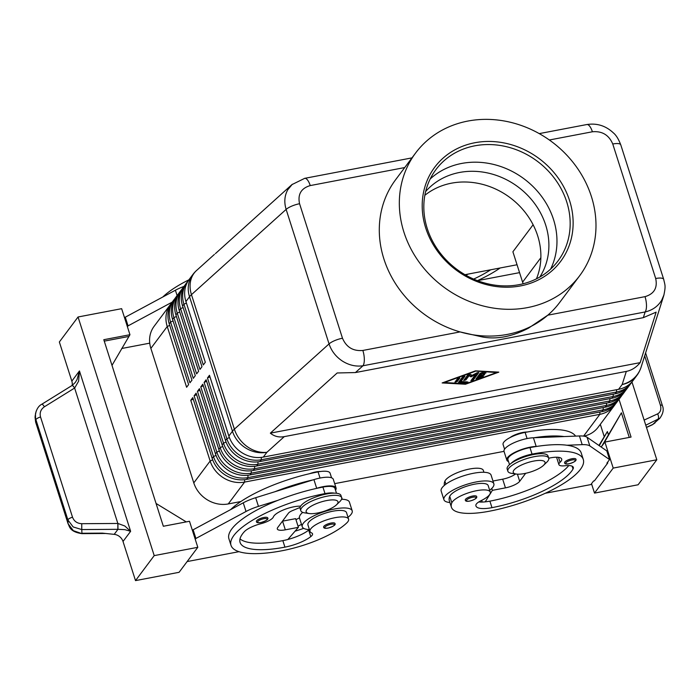 <?xml version="1.0" encoding="UTF-8"?>
<svg xmlns="http://www.w3.org/2000/svg" width="700" height="700" viewBox="0 0 700 700"><rect width="100%" height="100%" fill="white"/><g stroke="black" fill="none" stroke-linecap="round" stroke-linejoin="round"><path stroke-width="1.05" d="M425.635 191.555A71.47 63.166 -143.2 0 1 491.942 174.029A71.47 63.166 -143.2 0 1 545.685 225.076A71.47 63.166 -143.2 0 1 539.84 277.016M263.743 517.51A5.959 1.75 -17.7 0 1 267.75 517.93C268.66 519.269 266.359 520.809 260.855 522.55C257.967 523.049 256.48 522.707 256.401 521.553A5.959 1.75 -17.7 0 1 258.352 519.435A5.959 1.75 -17.7 0 1 263.743 517.51M309.4 529.515A11.909 3.5 -17.7 0 1 309.321 529.585A26.206 7.7 -17.7 0 1 302.26 526.75A26.206 7.7 -17.7 0 1 303.249 523.346A26.206 7.7 -17.7 0 1 329.779 510.037A26.206 7.7 -17.7 0 1 352.196 510.808A26.206 7.7 -17.7 0 1 351.199 514.202A26.206 7.7 -17.7 0 1 348.005 517.282M302.26 526.75L299.495 518.07A26.206 7.7 -17.7 0 1 300.484 514.675A26.206 7.7 -17.7 0 1 302.715 512.374M341.53 499.275A26.206 7.7 -17.7 0 1 349.422 502.136L352.196 510.808M334.364 493.159A17.867 5.25 162.3 0 0 324.993 493.588A76.239 22.4 162.3 0 0 231 545.326A76.239 22.4 162.3 0 0 282.249 550.707A56.35 16.555 162.3 0 0 346.832 522.865A20.248 5.95 162.3 0 0 348.591 519.129A20.248 5.95 162.3 0 0 332.64 518.192A20.248 5.95 162.3 0 0 311.771 527.704A20.248 5.95 162.3 0 0 310.012 531.44A20.248 5.95 162.3 0 0 311.596 532.928A11.909 3.5 -17.7 0 1 312.533 533.803A11.909 3.5 -17.7 0 1 310.765 536.637A23.826 7 -17.7 0 1 284.926 547.137A66.701 19.6 -17.7 0 1 240.074 542.43A66.701 19.6 -17.7 0 1 244.335 531.702A16.677 4.9 -17.7 0 1 260.855 523.731A11.909 3.5 162.3 0 0 273.376 516.95A16.677 4.9 -17.7 0 1 284.174 509.635A16.677 4.9 -17.7 0 1 300.641 506.161M348.591 519.129L346.517 512.619A20.248 5.95 162.3 0 0 330.566 511.691A20.248 5.95 162.3 0 0 309.697 521.194A20.248 5.95 162.3 0 0 307.939 524.939L310.012 531.44M336.507 493.264L334.933 488.338A17.867 5.25 162.3 0 0 333.839 487.174A17.867 5.25 162.3 0 0 322.919 487.077A76.239 22.4 162.3 0 0 315.822 488.556A76.239 22.4 162.3 0 0 277.786 500.377A76.239 22.4 162.3 0 0 228.918 538.816L231 545.326M230.676 509.582A76.239 22.4 -17.7 0 1 318.071 471.896A17.867 5.25 -17.7 0 1 328.991 471.992A17.867 5.25 -17.7 0 1 330.085 473.156L331.572 477.811M476.472 496.204A5.959 1.75 -17.7 0 1 476.648 496.457C477.383 497.998 475.081 499.537 469.744 501.086C466.883 501.602 465.404 501.27 465.299 500.08A5.959 1.75 -17.7 0 1 472.64 496.037A5.959 1.75 -17.7 0 1 476.472 496.204M539.245 133.612L586.827 124.539A11.909 4.34 79.2 0 1 588.971 125.414A11.909 4.34 79.2 0 1 592.392 131.775C602.096 130.9 608.886 134.977 612.762 143.999L655.69 278.504C657.694 287.884 654.133 293.939 645.015 296.651A11.909 4.34 79.2 0 1 646.485 305.629A11.909 4.34 79.2 0 1 645.137 311.955C652.461 310.24 657.983 306.329 661.692 300.213L664.003 294.787M579.679 275.713L559.65 302.488A102.436 90.536 -143.2 0 1 547.794 315.184L528.553 328.116C512.181 336.683 496.746 339.631 482.256 336.945L460.075 331.914A102.436 90.536 -143.2 0 1 383.906 258.983A102.436 90.536 -143.2 0 1 395.605 179.742L415.642 152.968A102.436 90.536 -143.2 0 1 511.227 122.474A102.436 90.536 -143.2 0 1 591.378 196.464A102.436 90.536 -143.2 0 1 579.679 275.713A102.436 90.536 -143.2 0 1 484.102 306.206A102.436 90.536 -143.2 0 1 403.944 232.207A102.436 90.536 -143.2 0 1 415.642 152.968M355.434 372.558L362.976 365.767A11.909 4.34 -100.8 0 0 364.324 359.433A11.909 4.34 -100.8 0 0 362.854 350.455C353.15 351.33 346.36 347.252 342.484 338.231A11.909 3.5 162.3 0 0 334.757 340.585A11.909 3.5 162.3 0 0 329.053 343.91C331.45 351.033 335.904 356.755 342.431 361.095C349.064 365.234 355.915 366.791 362.976 365.767L645.137 311.955L643.335 317.66L656.145 312.148L640.159 362.635C636.265 367.412 631.645 370.335 626.316 371.402L284.287 436.625C278.959 437.588 274.312 436.433 270.349 433.151L337.181 372.969L355.434 372.558L643.335 317.66M292.338 184.249L287.761 189.779C284.506 195.702 283.964 202.248 286.134 209.405L329.053 343.91L234.377 429.161A28.586 8.4 162.3 0 0 233.301 430.211A28.586 8.4 162.3 0 0 232.444 431.235L228.856 436.03L209.466 375.287L207.463 377.965L226.852 438.707A28.586 25.261 36.8 0 0 240.38 455.656A28.586 25.261 36.8 0 0 261.31 459.76L616.569 392.009A28.586 25.261 36.8 0 0 631.146 383.11A28.586 25.261 36.8 0 0 632.1 381.727M291.926 184.599L215.416 253.601M631.146 383.11L629.816 384.895A28.586 25.261 -143.2 0 1 615.23 393.794L259.971 461.545A28.586 25.261 -143.2 0 1 239.05 457.441A28.586 25.261 -143.2 0 1 225.514 440.493L206.133 379.75L204.129 382.428L223.51 443.17A28.586 25.261 36.8 0 0 237.046 460.119A28.586 25.261 36.8 0 0 257.967 464.222L613.226 396.471A28.586 25.261 36.8 0 0 627.812 387.572L626.474 389.358A28.586 25.261 -143.2 0 1 611.887 398.256L256.637 466.008A28.586 25.261 -143.2 0 1 235.707 461.904A28.586 25.261 -143.2 0 1 222.171 444.955L202.79 384.213L200.786 386.89L220.168 447.632A28.586 25.261 36.8 0 0 233.704 464.581A28.586 25.261 36.8 0 0 254.634 468.685L609.884 400.934A28.586 25.261 36.8 0 0 624.47 392.035L623.131 393.82A28.586 25.261 -143.2 0 1 608.554 402.719L253.295 470.47A28.586 25.261 -143.2 0 1 232.374 466.366A28.586 25.261 -143.2 0 1 218.838 449.418L199.447 388.684L197.444 391.361L216.834 452.104A28.586 25.261 36.8 0 0 230.37 469.044A28.586 25.261 36.8 0 0 251.291 473.148L606.55 405.396A28.586 25.261 36.8 0 0 621.128 396.498L619.798 398.283A28.586 25.261 -143.2 0 1 605.211 407.181L249.961 474.933A28.586 25.261 -143.2 0 1 229.031 470.829A28.586 25.261 -143.2 0 1 215.495 453.889L196.114 393.146L194.11 395.824L213.491 456.566A28.586 25.261 36.8 0 0 227.027 473.506A28.586 25.261 36.8 0 0 247.957 477.61L603.207 409.859A28.586 25.261 36.8 0 0 617.794 400.96L616.455 402.745A28.586 25.261 -143.2 0 1 601.878 411.644L246.619 479.395A28.586 25.261 -143.2 0 1 225.689 475.291A28.586 25.261 -143.2 0 1 212.153 458.351L192.771 397.609L190.768 400.286L210.149 461.029A28.586 25.261 36.8 0 0 223.685 477.969A28.586 25.261 36.8 0 0 244.615 482.073L599.874 414.33A28.586 25.261 36.8 0 0 614.451 405.422A28.586 25.261 36.8 0 0 615.405 404.049M212.686 459.865L210.149 461.029L193.786 482.895A28.586 25.261 36.8 0 0 207.322 499.835A28.586 25.261 36.8 0 0 228.252 503.939L244.615 482.073L244.598 479.701M583.756 436.144A28.586 25.261 36.8 0 0 598.089 427.289L614.451 405.422M626.316 371.402L622.16 384.527A28.586 25.261 -143.2 0 0 636.746 375.629L633.15 380.433A28.586 25.261 -143.2 0 1 618.572 389.331L263.314 457.082A28.586 25.261 -143.2 0 1 242.384 452.979A28.586 25.261 -143.2 0 1 228.856 436.03M617.794 400.96A28.586 25.261 36.8 0 0 618.739 399.586M621.128 396.498A28.586 25.261 36.8 0 0 622.081 395.115M624.47 392.035A28.586 25.261 36.8 0 0 625.424 390.652M627.812 387.572A28.586 25.261 36.8 0 0 628.758 386.19M171.544 303.109A28.586 25.261 36.8 0 0 170.494 304.412A28.586 25.261 36.8 0 0 169.015 306.652A28.586 25.261 36.8 0 0 167.23 326.524L186.611 387.266L188.615 384.589L169.234 323.846A28.586 25.261 -143.2 0 1 171.019 303.975A28.586 25.261 -143.2 0 1 172.498 301.735L173.827 299.95A28.586 25.261 36.8 0 0 172.349 302.19A28.586 25.261 36.8 0 0 170.564 322.061L189.954 382.804L191.957 380.126L172.567 319.384A28.586 25.261 -143.2 0 1 174.352 299.512A28.586 25.261 -143.2 0 1 175.831 297.273L177.17 295.488A28.586 25.261 36.8 0 0 175.691 297.727A28.586 25.261 36.8 0 0 173.906 317.599L193.287 378.341L195.291 375.664L175.91 314.921A28.586 25.261 -143.2 0 1 177.695 295.05A28.586 25.261 -143.2 0 1 179.174 292.81L180.513 291.025A28.586 25.261 36.8 0 0 179.034 293.265A28.586 25.261 36.8 0 0 177.249 313.136L196.63 373.879L198.634 371.201L179.252 310.459A28.586 25.261 -143.2 0 1 181.037 290.588A28.586 25.261 -143.2 0 1 182.516 288.339L183.846 286.554A28.586 25.261 36.8 0 0 182.367 288.803A28.586 25.261 36.8 0 0 180.582 308.674L199.972 369.416L201.976 366.739L182.586 305.996A28.586 25.261 -143.2 0 1 184.371 286.125A28.586 25.261 -143.2 0 1 185.85 283.876L187.189 282.091A28.586 25.261 36.8 0 0 185.71 284.34A28.586 25.261 36.8 0 0 183.925 304.211L203.306 364.954L205.31 362.276L185.929 301.534A28.586 25.261 -143.2 0 1 187.714 281.662A28.586 25.261 -143.2 0 1 189.192 279.414L192.789 274.619A28.586 25.261 -143.2 0 0 191.31 276.859A28.586 25.261 -143.2 0 0 189.525 296.73L232.444 431.235A28.586 25.261 -143.2 0 0 245.98 448.175A28.586 25.261 -143.2 0 0 266.91 452.279L284.287 436.625M170.494 304.412L154.131 326.279A28.586 25.261 36.8 0 0 152.653 328.519A28.586 25.261 36.8 0 0 150.867 348.39L167.23 326.524L169.724 325.377M188.239 280.796A28.586 25.261 36.8 0 0 187.189 282.091M184.905 285.259A28.586 25.261 36.8 0 0 183.846 286.554M181.562 289.721A28.586 25.261 36.8 0 0 180.513 291.025M178.22 294.184A28.586 25.261 36.8 0 0 177.17 295.488M174.886 298.646A28.586 25.261 36.8 0 0 173.827 299.95M543.524 465.343L546.805 462.184A21.438 6.3 162.3 0 0 548.712 458.185A21.438 6.3 162.3 0 0 534.293 456.671A21.438 6.3 162.3 0 0 507.859 471.222A21.438 6.3 162.3 0 0 511.726 473.375L516.233 474.049A16.677 4.9 162.3 0 0 524.44 473.559A16.677 4.9 162.3 0 0 543.524 465.343A16.677 4.9 162.3 0 0 533.794 461.055A16.677 4.9 162.3 0 0 516.11 468.099A16.677 4.9 162.3 0 0 516.233 474.049M548.712 458.185L548.021 456.015A21.438 6.3 162.3 0 0 533.601 454.501A21.438 6.3 162.3 0 0 507.168 469.052L507.859 471.222M509.985 437.614A11.909 3.5 -17.7 0 1 522.76 432.469A11.909 3.5 -17.7 0 1 527.266 432.014M309.181 513.538L304.675 512.864A21.438 6.3 -17.7 0 1 300.808 510.702A21.438 6.3 -17.7 0 1 327.241 496.151A21.438 6.3 -17.7 0 1 341.661 497.665A21.438 6.3 -17.7 0 1 339.754 501.664L336.473 504.831A16.677 4.9 -17.7 0 1 317.389 513.039A16.677 4.9 -17.7 0 1 309.181 513.538A16.677 4.9 -17.7 0 1 309.059 507.579A16.677 4.9 -17.7 0 1 326.743 500.544A16.677 4.9 -17.7 0 1 336.473 504.831M300.808 510.702L300.116 508.532A21.438 6.3 -17.7 0 1 326.55 493.981A21.438 6.3 -17.7 0 1 340.97 495.495L341.661 497.665M309.505 473.707A11.909 3.5 -17.7 0 1 315.709 471.957A11.909 3.5 -17.7 0 1 320.46 471.502M575.575 436.118A76.239 22.4 162.3 0 0 525.122 432.408A17.867 5.25 162.3 0 0 510.405 437.395A17.867 5.25 162.3 0 0 503.09 444.535L504.577 449.19M483.927 472.273L483.341 470.418A20.248 5.95 162.3 0 0 464.642 470.19A20.248 5.95 162.3 0 0 444.902 481.154A56.35 16.555 162.3 0 0 444.43 485.327M511.192 463.321A17.867 5.25 -17.7 0 1 517.335 459.086A17.867 5.25 -17.7 0 1 532.044 454.108A76.239 22.4 -17.7 0 1 583.301 459.489A76.239 22.4 -17.7 0 1 489.3 511.227A56.35 16.555 -17.7 0 1 451.421 507.246A56.35 16.555 -17.7 0 1 451.824 502.845A20.248 5.95 -17.7 0 1 471.564 491.881A20.248 5.95 -17.7 0 1 490.262 492.117A20.248 5.95 -17.7 0 1 490.114 493.701A20.248 5.95 -17.7 0 1 481.224 500.588A11.909 3.5 162.3 0 0 475.86 505.155A23.826 7 162.3 0 0 475.956 505.977A23.826 7 162.3 0 0 491.977 507.657A66.701 19.6 162.3 0 0 573.029 469.026A16.677 4.9 162.3 0 0 573.326 467.364A16.677 4.9 162.3 0 0 564.918 465.754A11.909 3.5 -17.7 0 1 558.906 464.599A11.909 3.5 -17.7 0 1 560.07 462.28A16.677 4.9 162.3 0 0 561.689 459.034A16.677 4.9 162.3 0 0 548.721 458.229M509.512 464.651L507.938 459.725A17.867 5.25 -17.7 0 1 515.253 452.576A17.867 5.25 -17.7 0 1 529.97 447.598A76.239 22.4 -17.7 0 1 536.847 446.408L536.174 446.434A19.058 5.6 162.3 0 0 516.197 451.692A19.058 5.6 162.3 0 0 506.809 460.084A19.058 5.6 162.3 0 0 508.532 461.58M489.668 490.262A26.206 7.7 162.3 0 0 492.87 487.191A26.206 7.7 162.3 0 0 493.859 483.796A26.206 7.7 162.3 0 0 471.441 483.017A26.206 7.7 162.3 0 0 444.92 496.335A26.206 7.7 162.3 0 0 443.931 499.73A26.206 7.7 162.3 0 0 449.907 502.512M493.859 483.796L491.085 475.116A26.206 7.7 162.3 0 0 468.676 474.346A26.206 7.7 162.3 0 0 442.146 487.655A26.206 7.7 162.3 0 0 441.158 491.05L443.931 499.73M575.759 458.911A5.959 1.75 -17.7 0 1 575.934 459.165C576.669 460.696 574.367 462.236 569.03 463.785C566.169 464.31 564.69 463.969 564.585 462.787A5.959 1.75 -17.7 0 1 571.926 458.745A5.959 1.75 -17.7 0 1 575.759 458.911M330.977 523.058A5.959 1.75 -17.7 0 1 334.976 523.477C335.886 524.816 333.585 526.356 328.081 528.097C325.194 528.587 323.706 528.255 323.627 527.1A5.959 1.75 -17.7 0 1 325.579 524.983A5.959 1.75 -17.7 0 1 330.977 523.058M135.511 580.615L179.095 572.303L197.803 547.312L154.21 555.616L135.511 580.615L123.016 541.476A9.529 8.417 36.8 0 0 119.665 536.646A9.529 8.417 36.8 0 0 114.196 534.354L102.305 533.129L81.926 533.269L81.769 529.567L117.968 529.314L124.88 529.664L130.629 531.317L124.81 525.997L117.924 523.46L81.751 523.696C77.192 523.469 74.112 521.308 72.52 517.212L40.539 416.999A4.769 1.4 162.3 0 0 37.301 418.355A4.769 1.4 162.3 0 0 35.936 419.781L67.918 519.995L73.159 526.951L81.769 529.567L81.751 523.696M40.539 416.999C39.471 412.755 40.766 409.342 44.433 406.761L74.69 387.993L78.601 381.203L79.45 370.956L77 379.627L75.241 382.489L72.17 385.411A4.769 0.805 -121.9 0 0 72.135 385.446M72.109 385.455A9.529 8.417 36.8 0 0 71.837 381.115L59.351 341.985L78.05 316.986L121.643 308.674L129.955 334.714L111.991 365.382M117.854 529.314L117.845 523.451L74.629 388.045A4.769 0.84 -121.8 0 0 72.853 385.866A4.769 0.84 -121.8 0 0 72.074 385.473L41.886 404.189A4.769 0.84 -121.8 0 0 41.851 404.215C38.78 405.729 36.636 408.957 35.464 413.875L35.613 421.977A4.769 1.4 162.3 0 0 35.63 422.118L35.035 417.007M105.683 533.479L81.9 533.636C68.968 531.755 69.493 525.7 68.101 523.836A4.769 1.4 -17.7 0 1 68.084 523.696L67.918 519.995A4.769 1.4 -17.7 0 1 69.282 518.569A4.769 1.4 -17.7 0 1 72.52 517.212M645.767 425.215L659.881 418.233M662.41 405.65A4.769 1.4 162.3 0 0 662.401 405.615C664.02 409.404 663.171 413.621 659.855 418.259L652.855 424.401A4.769 3.141 65.3 0 1 652.26 424.812A4.769 3.141 65.3 0 1 652.251 424.821L646.485 427.473M645.593 352.957L662.401 405.615A4.769 1.4 162.3 0 0 662.401 405.606A4.769 1.4 162.3 0 0 662.331 405.484A4.769 1.4 162.3 0 0 660.38 405.116C661.491 409.299 660.564 412.23 657.58 413.892L644.131 420.079M81.909 533.645L73.316 530.661L68.084 523.696L35.613 421.977L35.14 416.062L36.181 411.101M68.101 523.845L35.639 422.118A4.769 1.4 162.3 0 0 35.7 422.249M424.839 195.317A71.47 63.166 -143.2 0 1 537.67 235.786A71.47 63.166 -143.2 0 1 536.454 278.836M342.484 338.231L299.565 203.726C297.561 194.346 301.123 188.291 310.24 185.579A11.909 4.34 -100.8 0 0 306.81 179.218A11.909 4.34 -100.8 0 0 304.666 178.343A11.909 4.34 -100.8 0 0 304.474 178.395M566.738 201.933A76.239 67.375 -143.2 0 1 558.031 260.908A76.239 67.375 -143.2 0 1 486.903 283.596A76.239 67.375 -143.2 0 1 427.254 228.532A76.239 67.375 -143.2 0 1 435.96 169.558A76.239 67.375 -143.2 0 1 507.089 146.86A76.239 67.375 -143.2 0 1 566.738 201.933M569.59 200.62A78.619 69.475 -143.2 0 1 520.511 285.924A78.619 69.475 -143.2 0 1 425.74 228.051A78.619 69.475 -143.2 0 1 474.819 142.748A78.619 69.475 -143.2 0 1 569.59 200.62M430.176 178.99A76.239 67.375 -143.2 0 1 553.543 219.572A76.239 67.375 -143.2 0 1 550.611 269.115M645.015 296.651L547.794 315.184A102.436 90.536 -143.2 0 1 460.075 331.914L362.854 350.455M114.196 534.354L117.968 529.314L117.924 523.46M74.69 387.993A4.769 0.805 -121.9 0 0 72.17 385.411L72.074 385.473M154.21 555.616L78.05 316.986M104.256 341.136L128.616 336.499M197.803 547.312L189.49 521.273L163.336 526.26L103.801 339.701L129.955 334.714M186.244 521.894L156.065 503.457M195.256 539.332L195.904 538.466L246.024 511.49A23.826 7 -17.7 0 1 258.466 506.38L277.786 500.377M238.971 551.679L187.136 561.566M149.739 343.158L121.704 348.504M127.409 326.734L128.056 325.868L172.226 302.094M591.517 483.709L594.51 493.089L638.102 484.776L656.801 459.778L631.96 381.946M604.153 436.38L600.311 424.322M594.51 493.089L613.209 468.09L656.801 459.778M598.929 445.463L607.39 431.567L608.379 434.674M618.992 399.289L631.059 437.071L604.905 442.059L601.562 446.521L621.407 412.825L629.256 437.412M599.261 445.69L607.39 431.567M601.562 446.521L601.186 447.02M603.566 443.844L621.407 412.825M613.209 468.09L604.905 442.059M545.309 493.264L590.87 484.575L593.539 481.005L594.414 480.839L607.766 462.989L607.548 462.289M607.766 462.989L606.9 463.155L609.569 459.585L589.846 445.926A23.826 7 162.3 0 0 582.19 444.649L566.921 445.235A76.239 22.4 -17.7 0 1 581.227 452.979L583.301 459.489M500.15 267.977A76.239 22.4 162.3 0 1 477.479 280.656L519.558 272.632M465.798 275.161A66.701 19.6 162.3 0 0 468.396 274.033M490.7 269.78A66.701 19.6 -17.7 0 1 473.655 279.09M525.683 473.296L519.689 481.311A11.909 3.5 -17.7 0 1 505.452 487.856L492.371 490.35L485.222 501.847A23.826 7 162.3 0 0 489.895 501.148A66.701 19.6 162.3 0 0 568.803 465.552M558.906 464.599L556.832 458.089A11.909 3.5 -17.7 0 1 556.894 457.222M609.569 459.585L606.795 450.905L587.072 437.255A23.826 7 162.3 0 0 579.425 435.969L533.4 437.754A19.058 5.6 162.3 0 0 513.433 443.012A19.058 5.6 162.3 0 0 504.035 451.404L506.809 460.084M515.567 473.952A11.909 3.5 -17.7 0 1 502.679 479.176L492.975 481.031M492.371 490.35L491.767 488.451M482.23 502.058L481.688 500.36M536.847 446.408A76.239 22.4 -17.7 0 1 566.921 445.235M478.791 501.944A23.826 7 162.3 0 0 485.222 501.847M534.082 437.727A76.239 22.4 -17.7 0 1 564.148 436.564M451.421 507.246L449.339 500.736A56.35 16.555 -17.7 0 1 449.75 496.335A20.248 5.95 -17.7 0 1 469.49 485.38A20.248 5.95 -17.7 0 1 488.189 485.608L490.262 492.117M540.864 257.723L522.594 282.144A9.529 8.417 36.8 0 0 523.259 283.736M533.111 224.761L512.899 251.773L522.594 282.144M517.038 264.757L464.966 274.689M193.786 482.895L150.867 348.39M207.463 377.965L209.956 376.828M204.129 382.428L206.614 381.29M200.786 386.89L203.28 385.752M197.444 391.361L199.938 390.215M194.11 395.824L196.595 394.678M190.768 400.286L193.261 399.14M504.017 451.351L334.679 483.639M240.861 501.532L228.252 503.939M479.955 376.119L478.791 377.676L481.994 376.512L483.385 376.434L482.501 377.081L475.983 379.024L480.191 373.31L482.108 372.61L486.001 372.942L484.032 373.791L481.793 373.669L480.62 375.226L484.689 374.684L483.227 375.498L479.955 376.119L479.675 375.252L480.576 375.078M478.791 377.676L478.511 376.81L479.675 375.252M476.499 378.236L478.721 377.484M480.62 375.226L480.349 374.36L481.512 372.803L484.724 372.759M481.793 373.669L481.512 372.803M457.634 378.481L459.812 378.061L457.17 381.596L454.948 382.165L457.634 378.481M455.464 381.386L456.899 380.73L459.069 377.825M475.099 371.368L444.325 382.533L465.859 383.723L496.633 372.558L474.994 371.026M496.633 372.558L496.501 372.015M465.474 384.239L442.146 382.944L475.484 370.851L498.82 372.137L465.474 384.239L465.299 383.688M460.968 381.517L467.994 382.016L466.025 382.874L458.552 382.349L462.752 376.635L464.931 376.215L460.968 381.517L460.688 380.651L464.188 375.979M459.016 381.631L466.725 381.832M475.597 374.456L470.986 376.871L469.052 375.699L465.885 379.934L463.662 380.502L467.88 374.771L470.041 374.132L472.097 375.384L477.015 372.803L478.826 372.54L473.077 380.31L470.899 380.73L475.597 374.456L475.344 373.678M471.371 380.1L472.806 379.444L478.03 372.453M470.986 376.871L470.706 376.005L472.001 375.322M469.052 375.699L468.781 374.832L470.706 376.005M464.179 379.724L465.614 379.067L468.781 374.832M270.349 433.151L640.159 362.635M295.942 519.628A23.826 7 162.3 0 0 299.434 517.834M341.434 496.956A20.248 5.95 -17.7 0 1 341.67 497.438L342.265 499.284M313.058 479.876A76.239 22.4 162.3 0 0 275.012 491.698L313.915 479.614A19.058 5.6 -17.7 0 1 333.296 479.299L336.07 487.979A19.058 5.6 -17.7 0 1 335.527 490.201M301.499 524.352A23.826 7 -17.7 0 1 298.016 526.137M295.076 531.169A56.35 16.555 162.3 0 0 303.686 528.36M309.321 529.585A11.909 3.5 -17.7 0 1 308.691 530.128A23.826 7 -17.7 0 1 287.849 539.49A23.826 7 -17.7 0 1 282.844 540.636A66.701 19.6 -17.7 0 1 240.013 538.869M315.822 488.556L316.68 488.285A19.058 5.6 -17.7 0 1 336.07 487.979M300.081 507.448L292.504 510.597A7.149 2.1 162.3 0 0 288.453 513.161L277.769 527.441A11.909 3.5 162.3 0 0 277.314 528.99A11.909 3.5 162.3 0 0 285.329 529.83L298.401 527.336L287.849 539.49M195.904 538.466L193.13 529.786L243.259 502.819A23.826 7 -17.7 0 1 255.693 497.7L275.012 491.698M192.482 530.653L193.13 529.786M298.401 527.336L295.636 518.656L282.555 521.15A11.909 3.5 162.3 0 1 282.459 521.168M188.904 279.816A76.239 22.4 162.3 0 0 162.829 296.984M124.635 318.054L125.282 317.188L175.403 290.22A23.826 7 -17.7 0 1 183.951 286.422M125.282 317.188L128.056 325.868M260.951 522.48A5.005 1.47 162.3 0 0 266.928 519.733A5.005 1.47 162.3 0 0 263.76 518.735A5.005 1.47 162.3 0 0 259.227 520.354A5.005 1.47 162.3 0 0 257.67 522.279A5.005 1.47 162.3 0 0 260.951 522.48M318.071 471.896L320.04 478.048M472.649 497.262A5.005 1.47 -17.7 0 1 475.869 497.403A5.005 1.47 -17.7 0 1 474.574 499.284A5.005 1.47 -17.7 0 1 469.849 501.016A5.005 1.47 -17.7 0 1 466.673 500.01A5.005 1.47 -17.7 0 1 472.649 497.262M214.41 254.406L196.543 270.498A28.586 22.907 48 0 0 192.675 275.398A28.586 22.907 48 0 0 191.459 294.665L286.134 209.405A11.909 3.5 -17.7 0 1 291.839 206.08A11.909 3.5 -17.7 0 1 299.565 203.726M263.314 457.082L266.91 452.279A28.586 22.907 48 0 1 247.345 446.714A28.586 22.907 48 0 1 234.377 429.161L191.459 294.665A28.586 8.4 -17.7 0 0 190.383 295.715A28.586 8.4 -17.7 0 0 189.525 296.73L185.929 301.534M618.572 389.331L622.16 384.527A28.586 26.758 17.6 0 0 638.951 372.041A28.586 26.758 17.6 0 0 641.113 367.124L663.801 295.435M663.722 279.449A11.909 3.5 162.3 0 0 663.705 279.352A11.909 3.5 162.3 0 0 663.696 279.344A11.909 3.5 162.3 0 0 661.876 278.206A11.909 3.5 162.3 0 0 655.69 278.504M612.762 143.999A11.909 3.5 -17.7 0 1 618.957 143.701A11.909 3.5 -17.7 0 1 620.778 144.839A11.909 3.5 -17.7 0 1 620.778 144.847L663.696 279.344C664.983 285.364 665.928 285.53 663.81 295.409M599.847 412.037L599.874 414.33L583.564 436.118M246.619 479.395L247.957 477.61L247.931 475.239M603.19 407.575L603.207 409.859L601.878 411.644M212.153 458.351L213.491 456.566L216.029 455.394M249.961 474.933L251.291 473.148L251.274 470.776M606.532 403.113L606.55 405.396L605.211 407.181M215.495 453.889L216.834 452.104L219.362 450.931M253.295 470.47L254.634 468.685L254.616 466.305M609.866 398.641L609.884 400.934L608.554 402.719M218.838 449.418L220.168 447.632L222.705 446.469M256.637 466.008L257.967 464.222L257.95 461.843M613.209 394.179L613.226 396.471L611.887 398.256M222.171 444.955L223.51 443.17L226.047 442.006M259.971 461.545L261.31 459.76L261.293 457.38M616.551 389.716L616.569 392.009L615.23 393.794M225.514 440.493L226.852 438.707L229.381 437.544M444.902 481.154L445.874 484.19M529.97 447.598L532.044 454.108M571.935 459.97A5.005 1.47 -17.7 0 1 575.155 460.11A5.005 1.47 -17.7 0 1 573.86 461.983A5.005 1.47 -17.7 0 1 569.126 463.715A5.005 1.47 -17.7 0 1 565.959 462.718A5.005 1.47 -17.7 0 1 571.935 459.97M328.178 528.028A5.005 1.47 162.3 0 0 334.154 525.28A5.005 1.47 162.3 0 0 330.986 524.282A5.005 1.47 162.3 0 0 326.454 525.892A5.005 1.47 162.3 0 0 324.896 527.826A5.005 1.47 162.3 0 0 328.178 528.028M123.016 541.476L130.629 531.317L79.45 370.956L71.837 381.115M44.433 406.761A4.769 0.84 -121.8 0 0 42.656 404.574A4.769 0.84 -121.8 0 0 41.886 404.189M657.58 413.892A4.769 3.141 -114.7 0 1 658.534 417.174A4.769 3.141 -114.7 0 1 657.659 419.746L652.855 424.401L646.45 427.341M310.24 185.579L404.714 167.562M549.343 139.991L592.392 131.775M644.674 355.88L660.38 405.116M519.689 481.311L517.414 474.171M505.452 487.856L502.679 479.176M589.846 445.926L587.072 437.255M582.19 444.649L579.425 435.969M536.174 446.434L533.4 437.754M449.75 496.335L451.824 502.845M489.895 501.148L491.977 507.657M572.119 466.183L573.029 469.026M558.495 457.336L560.07 462.28M525.122 432.408L527.082 438.559M186.419 303.065L183.925 304.211L182.586 305.996M183.076 307.527L180.582 308.674L179.252 310.459M179.742 311.99L177.249 313.136L175.91 314.921M176.4 316.453L173.906 317.599L172.567 319.384M169.234 323.846L170.564 322.061L173.058 320.915M483.227 375.498L482.991 374.771M482.501 377.081L482.291 376.416M477.374 378.945L477.094 378.07M484.032 373.791L483.752 372.925M457.17 381.596L456.899 380.73M466.025 382.874L465.754 381.999M458.85 382.471L458.71 382.034M473.077 380.31L472.806 379.444M465.885 379.934L465.614 379.067M322.919 487.077L324.993 493.588M282.844 540.636L284.926 547.137M308.691 530.128L310.765 536.637M316.68 488.285L313.915 479.614M258.466 506.38L255.693 497.7M246.024 511.49L243.259 502.819M285.329 529.83L282.555 521.15M175.403 290.22L177.109 295.566M411.959 157.885L304.666 178.343M652.26 424.812L655.043 422.914M586.819 124.556C596.925 122.964 605.789 125.755 613.41 132.921C616.131 135.153 618.581 139.134 620.769 144.856M636.746 375.629A28.586 28.586 0 0 0 641.113 367.124M304.666 178.36L291.918 184.616M196.543 270.498A28.586 28.586 0 0 0 192.789 274.619"/></g></svg>
